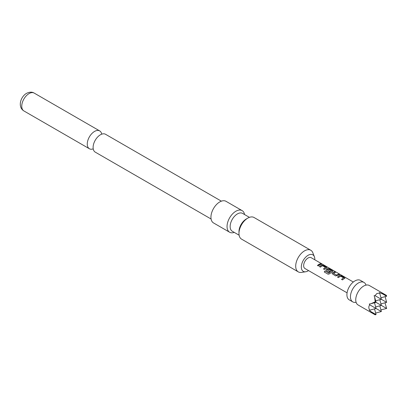 <?xml version="1.0" encoding="UTF-8"?>
<svg xmlns="http://www.w3.org/2000/svg" width="407" height="407" viewBox="0 0 407 407"><rect width="100%" height="100%" fill="white"/><g stroke="black" fill="none" stroke-linecap="round" stroke-linejoin="round"><path stroke-width="0.61" d="M322.334 264.148L321.367 263.96C320.981 263.548 321.306 263.609 322.334 264.148L322.593 264.341M321.327 264.072C320.935 263.66 321.25 263.721 322.273 264.26L322.385 264.321M355.967 302.304A11.238 6.487 -60 0 1 352.777 301.897A11.238 6.487 -60 0 1 351.053 292.892A11.238 6.487 -60 0 1 358.394 282.987A11.238 6.487 -60 0 1 364.016 282.433A11.238 6.487 -60 0 1 365.959 284.992M211.085 219.012L95.243 152.132A10.302 5.947 -60 0 1 93.666 143.875A10.302 5.947 -60 0 1 100.392 134.798A10.302 5.947 -60 0 1 105.545 134.285L221.388 201.17M380.942 297.771L386.65 296.24L386.416 295.365L379.41 292.587L379.665 292.999L376.765 293.595L375.051 295.66L374.114 295.645L374.684 297.242L375.178 301.852L370.935 303.729L369.271 304.034L369.754 304.838C368.508 306.42 368.508 308.196 369.754 310.165L369.271 310.154L370.935 311.64L375.178 314.83L376.053 314.596L370.935 311.64M375.178 314.83L358.074 304.955A11.238 6.487 -60 0 1 355.947 301.755A11.238 6.487 -60 0 1 363.69 286.045A11.238 6.487 -60 0 1 365.476 285.251A11.238 6.487 -60 0 1 369.312 285.49L386.416 295.365M352.777 301.897L349.242 299.857A11.238 6.487 -60 0 1 347.522 290.852A11.238 6.487 -60 0 1 354.863 280.947A11.238 6.487 -60 0 1 360.48 280.392L364.016 282.433M314.794 259.783A9.544 5.51 120 0 0 314.392 256.741A9.544 5.51 120 0 0 308.063 255.311A9.544 5.51 120 0 0 301.424 265.562A9.544 5.51 120 0 0 305.713 271.769A9.544 5.51 120 0 0 308.063 270.899A9.544 5.51 120 0 0 308.552 270.599M314.392 256.741L312.81 252.737A12.485 7.209 120 0 0 310.775 250.254A12.485 7.209 120 0 0 304.533 250.87A12.485 7.209 120 0 0 295.701 266.163A12.485 7.209 120 0 0 298.29 271.881A12.485 7.209 120 0 0 301.46 272.4L305.713 271.769M239.123 235.195L232.275 231.247A10.302 5.947 -60 0 1 230.143 226.531A10.302 5.947 -60 0 1 237.429 213.909A10.302 5.947 -60 0 1 242.577 213.4L249.425 217.353M234.259 232.392A12.485 7.209 -60 0 1 229.64 232.244A12.485 7.209 -60 0 1 227.05 226.531A12.485 7.209 -60 0 1 232.504 213.96A12.485 7.209 -60 0 1 242.124 210.617A12.485 7.209 -60 0 1 244.561 214.545M310.775 250.254L254.044 217.501A12.485 7.209 120 0 0 247.802 218.116L246.255 219.012A10.302 5.947 120 0 0 238.97 231.629L238.97 233.409A12.485 7.209 120 0 0 241.56 239.128L298.29 271.881M247.802 218.116A12.485 7.209 120 0 0 238.97 233.409M242.124 210.617L226.012 201.312A12.485 7.209 120 0 0 216.387 204.66A12.485 7.209 120 0 0 210.938 217.226A12.485 7.209 120 0 0 213.522 222.939L229.64 232.244M101.714 134.173A10.302 5.947 120 0 0 99.705 130.917A10.302 5.947 120 0 0 94.551 131.425A10.302 5.947 120 0 0 87.826 140.501A10.302 5.947 120 0 0 89.403 148.758A10.302 5.947 120 0 0 93.228 148.87M343.976 278.744L342.475 279.914L341.549 279.375L343.574 277.879L340.578 276.149L338.431 277.574L337.505 277.04L339.652 275.549L341.366 275.809L344.597 277.681L344.622 278.424L343.976 278.744M337.952 275.264L335.587 275.936L331.995 273.59L332.331 272.822L334.473 271.83L335.399 272.364L333.379 273.346L336.375 275.076L338.517 274.165L339.448 274.705L337.952 275.264M331.929 271.784L329.731 273.733L328.149 274.232L324.257 271.983L325.025 270.92L328.693 273.036L331.42 270.925L328.301 269.124L327.253 269.81L329.889 271.332L328.973 272.115L326.317 270.584L325.971 270.111L326.302 269.342L327.599 268.595L329.319 268.849L332.565 270.721L332.575 271.464L331.929 271.784M327.253 269.729L329.899 271.423M325.9 268.305L324.399 269.475L323.473 268.941L325.498 267.44L322.497 265.71L320.35 267.14L319.424 266.605L321.571 265.115L323.29 265.369L326.536 267.241L326.546 267.989L325.9 268.305M319.877 264.83L318.371 266L317.445 265.466L318.951 264.296L320.441 263.731L321.357 264.265L319.877 264.83M347.069 292.837L304.945 268.513A6.242 3.607 -60 0 1 303.988 263.512A6.242 3.607 -60 0 1 308.063 258.007A6.242 3.607 -60 0 1 311.187 257.697L353.312 282.02M326.902 267.674L326.546 267.989M332.931 271.154L332.575 271.464M344.973 278.113L344.622 278.424M321.367 263.96L321.138 263.7M333.379 273.27L336.375 275.076M341.58 279.456L343.574 277.879M324.313 272.029L325.066 270.981L328.734 273.102L331.42 270.864M323.504 269.022L325.498 267.44M375.646 313.064L381.354 311.533L369.754 304.838M379.823 305.83L381.354 311.533M380.906 309.875L386.65 308.475L375.178 301.852M385.119 296.652L386.65 302.36L375.051 295.66M384.986 302.803L386.65 308.475M369.754 310.165L376.053 308.475L374.526 302.767M374.526 308.888L376.053 314.596M375.646 300.829L381.354 299.303L379.665 292.999M386.65 296.24L381.532 293.289M370.935 303.729L376.053 302.36L374.684 297.242M375.646 306.949L381.354 305.418L379.823 299.71M380.942 303.887L386.65 302.36M317.475 265.542L320.441 263.731M320.416 263.843L321.327 264.382M319.454 266.682L321.561 265.222L323.29 265.369M323.26 265.481L326.536 267.241M326.506 267.358L326.536 268.096M325.982 270.151L326.317 269.434L327.584 268.701L329.288 268.961L332.565 270.721M332.534 270.833L332.56 271.576M332.01 273.631L332.331 272.822M336.386 275.173L338.517 274.165M338.492 274.282L339.418 274.817M332.341 272.914L334.473 271.83M334.442 271.942L335.368 272.476M337.535 277.121L339.642 275.661L341.366 275.809M341.336 275.921L344.597 277.681M344.566 277.798L344.612 278.53M29.034 93.6A10.302 5.947 120 0 0 22.304 102.676A10.302 5.947 120 0 0 23.886 110.933C17.43 107.005 20.528 96.749 26.536 93.351C29.538 91.87 32.087 91.784 34.188 93.086A10.302 5.947 120 0 0 29.034 93.6M355.922 302.269L356.217 302.477M365.908 284.971L366.234 285.119M23.886 110.933L89.403 148.758M34.188 93.086L99.705 130.917"/></g></svg>
